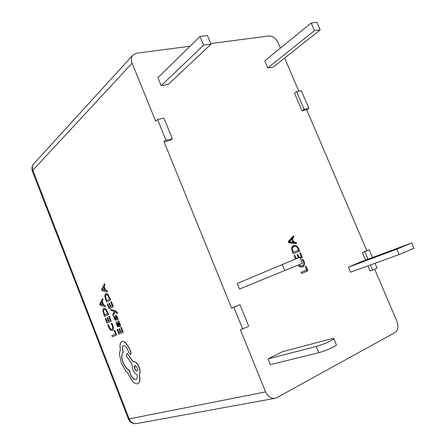 <?xml version="1.0" encoding="UTF-8"?>
<svg xmlns="http://www.w3.org/2000/svg" width="446" height="446" viewBox="0 0 446 446"><rect width="100%" height="100%" fill="white"/><g stroke="black" fill="none" stroke-linecap="round" stroke-linejoin="round"><path stroke-width="0.67" d="M113.161 315.673L115.135 311.726L115.876 311.977L116.958 313.661L117.566 313.393L117.315 312.624L115.436 310.706L110.725 309.385L111.188 310.578L114.421 311.38L112.66 314.385L113.161 315.673L115.23 311.76M120.069 326.567L120.52 325.714L120.169 324.086L118.842 322.291L119.299 322.057L118.848 320.897L116.774 321.795C116.021 322.129 115.949 323.088 116.557 324.666L117.711 326.807L118.223 326.595L117.025 324.588L117.242 322.943L118.123 324.839C118.775 326.243 119.383 326.834 119.946 326.617L120.387 325.77L120.03 324.136L118.692 322.313L119.16 322.112L118.714 320.947M117.711 326.807L118.357 326.539L117.164 324.537L117.253 322.954M119.472 328.652L118.987 328.853L120.264 332.153L118.915 332.699L117.543 329.154L117.058 329.354L118.887 334.082L123.274 332.32L121.34 327.325L120.715 327.581L122.187 331.372L120.749 331.952L119.472 328.652L120.888 331.902M119.049 332.644L117.543 329.154M112.543 330.676L113.624 328.864L112.977 325.496L111.768 323.077L111.126 323.356L112.308 325.586L112.777 328.105L111.935 329.499L110.368 329.059L108.969 326.784L108.384 324.554L109.103 326.734L110.502 329.003L111.996 329.471M108.384 324.554L107.843 324.794L108.506 327.002L110.379 330.062L112.576 330.664L113.49 328.919L112.844 325.552L111.628 323.133M265.615 391.9L240.394 329.795L248.74 326.299L239.942 304.696L231.602 308.136L164.044 141.778L165.957 140.211L157.533 119.483L155.665 121.134L132.127 63.176L32.82 170.311L129.173 418.9L265.615 391.9C267.806 396.572 270.923 398.707 274.97 398.306L276.921 397.609L395.039 332.521C398.1 330.213 398.724 326.489 396.923 321.349L374.685 269.194M239.942 304.696L233.855 307.283L242.696 329.037M233.855 307.283L231.602 308.136M116.573 335.013L114.717 330.202L114.109 330.453L115.514 334.082L111.885 335.554L112.336 336.724L116.573 335.013M107.564 317.641L107.101 317.853L108.35 321.087L107.062 321.661L105.719 318.182L105.262 318.394L107.051 323.032L111.232 321.181L109.342 316.292L108.74 316.554L110.179 320.267L108.813 320.88L107.564 317.641L108.947 320.819M107.196 321.605L105.719 318.182M104.526 316.487L108.54 314.625L105.652 308.872L103.634 308.231L102.753 310.271L104.526 316.487L108.679 314.575L105.786 308.822L103.823 308.153M105.49 306.725L105.128 305.382L103.695 305.053L102.24 301.29L102.976 299.812L102.474 298.525L99.714 304.016L100.194 305.254L105.49 306.725L104.988 305.432L103.561 305.103L102.106 301.34L102.836 299.863L102.34 298.575M116.005 320.3L116.389 319.749L116.155 316.426M115.458 319.135L114.65 318.043L114.215 316.275L113.574 316.554L114.984 319.882L115.904 320.339L116.239 318.154M116.099 318.204L116.071 316.448L117.008 317.63L117.454 319.665L118.134 319.369L116.635 315.684L115.614 315.266M109.605 303.157L109.136 303.392L110.407 306.67L109.092 307.305L107.726 303.776L107.257 304.005L109.075 308.71L113.345 306.681L111.422 301.719L110.814 302.003L112.269 305.766L110.876 306.441L109.605 303.157L111.009 306.38M109.22 307.238L107.726 303.776M106.51 302.076L110.608 300.03L107.67 294.215L105.613 293.624L104.71 295.754L106.51 302.076L110.747 299.974L107.804 294.165L105.864 293.524M107.508 292.018L107.14 290.658L105.68 290.368L104.202 286.555L104.955 285.011L104.448 283.701L101.621 289.432L102.106 290.686L107.508 292.018L107.001 290.708L105.54 290.418L104.063 286.605L104.816 285.061L104.308 283.751M130.739 354.592L131.035 352.312L129.518 348.398L125.8 342.89C124.345 341.603 123.068 341.157 121.97 341.547L121.836 341.603C120.03 342.679 119.55 345.315 120.409 349.513L119.416 353.845L121.267 363.144L125.421 370.531L127.846 372.99L128.364 374.501L132.73 381.592C134.469 383.331 136.052 384.045 137.468 383.733L137.814 383.61C138.901 383.108 139.581 381.915 139.843 380.025L139.308 374.272C140.256 372.8 140.161 370.47 139.024 367.287C137.256 363.284 135.339 361.388 133.276 361.611L132.964 361.712L127.099 353.232L126.263 355.824L131.826 363.93L132.685 369.204C133.939 372.193 135.433 374.06 137.156 374.813C137.519 377.299 137.134 378.871 135.997 379.518L135.796 379.591C133.755 379.713 131.877 377.818 130.165 373.904L129.29 370.303C126.893 369.366 124.802 366.763 123.024 362.498C121.262 357.352 121.34 353.895 123.258 352.123L123.051 351.604C122.009 348.504 122.12 346.525 123.397 345.667L123.436 345.65C124.891 345.382 126.296 346.67 127.651 349.525L128.922 352.903L130.678 354.62L130.895 352.368L129.385 348.454L125.666 342.946C124.211 341.658 122.934 341.212 121.836 341.603M136.086 379.479L135.93 379.529C133.884 379.652 132.01 377.756 130.299 373.843L129.424 370.247C127.026 369.31 124.936 366.707 123.157 362.436C121.396 357.296 121.468 353.84 123.391 352.067L123.185 351.543C122.159 348.521 122.249 346.553 123.458 345.644M137.92 383.56L137.948 383.549C139.035 383.047 139.715 381.854 139.977 379.964L139.442 374.211C140.39 372.739 140.295 370.409 139.163 367.225C137.39 363.222 135.472 361.332 133.41 361.55L133.098 361.65L127.099 353.232M157.533 119.483L163.977 118.196L172.362 138.778L170.433 140.339L164.044 141.778M375.019 263.307L377.065 268.113L372.644 270.12L370.18 270.99L367.995 265.861M365.542 260.107L362.347 252.592L366.796 250.702L306.692 109.733L301.975 110.792L294.46 93.136L296.584 91.614L304.133 109.331L301.975 110.792M210.757 43.535L268.843 35.981C272.729 35.964 275.834 38.244 278.159 42.816L280.411 48.101M284.648 58.041L298.775 91.174M32.458 171.381L32.82 170.311C31.934 167.78 32.263 165.6 33.807 163.771L132.947 55.036L136.66 53.174L190.057 46.228M132.947 55.036C131.169 57.16 130.895 59.876 132.127 63.176M295.503 258.981L294.087 255.58L294.806 255.302L296.172 258.591L298.313 257.738L297.036 254.666L297.744 254.387L299.026 257.454L301.228 256.573L299.773 253.099L300.481 252.821L302.416 257.454L300.292 258.301M288.261 241.604L293.373 235.806L293.897 237.066L292.442 238.61L293.931 242.172L296.088 242.306L296.618 243.566L288.746 242.763L288.261 241.604M239.524 289.041L302.388 263.335L239.524 289.041L237.239 283.433L296.551 258.563L299.874 257.303L302.388 263.33M316.208 346.47C321.003 345.115 325.875 343.214 330.826 340.766C333.207 339.517 334.182 338.765 333.77 338.497L330.915 338.893L282.346 351.738L268.035 358.907L270.371 364.627L318.79 352.691L316.208 346.47L268.035 358.907M267.784 67.909L264.79 60.846L311.174 22.997L316.916 22.3L320.2 29.888L273.359 66.984L267.784 67.909L314.475 30.635L311.174 22.997M161.168 85.671L168.187 84.5L211.019 44.165L207.423 35.552L200.037 36.444L157.917 77.721L161.168 85.671L203.655 45.124L211.019 44.165M359.916 262.215L348.438 267.215L350.545 272.205L399.07 254.571L396.762 249.208L411.708 242.959L359.916 262.215M305.415 266.602L306.118 266.312L307.974 270.75L301.535 273.448L301.044 272.277L306.787 269.88L305.415 266.602M298.798 248.79L299.779 251.137L293.29 253.674L292.269 251.221C291.238 248.556 291.6 246.666 293.362 245.551L293.557 245.467C295.765 244.887 297.51 245.997 298.798 248.79L298.101 249.097M298.876 264.773C299.957 265.894 301.056 266.201 302.182 265.704C303.687 265.036 304.105 263.67 303.425 261.612L302.081 259.555L302.789 259.271L304.194 261.484C305.125 264.149 304.635 265.933 302.717 266.847C301.067 267.505 299.528 266.92 298.106 265.091M304.133 109.331L308.855 108.278L301.34 90.661L296.584 91.614M308.855 108.278L306.692 109.733M367.989 259.193L364.778 251.65L369.232 249.754L366.796 250.702M369.232 249.754L372.533 257.493M200.037 36.444L203.655 45.124M320.2 29.888L314.475 30.635M333.864 338.72L336.34 344.658C336.769 344.953 335.799 345.734 333.43 346.999C328.485 349.48 323.601 351.376 318.79 352.691M396.762 249.208L348.438 267.215M411.73 243.014L414.011 248.288L399.07 254.571M306.318 270.075L306.792 271.213L307.974 270.75M306.792 271.213L301.524 273.42M292.448 236.859L292.754 237.595L293.897 237.066M292.754 237.595L291.299 239.14L292.442 238.61M291.299 239.14L291.439 239.474M292.643 242.356L292.782 242.691L293.931 242.172M292.782 242.691L294.94 242.825L296.088 242.306M294.94 242.825L295.185 243.421M288.595 242.407L291.952 242.674L293.094 242.15L291.89 239.268L289.32 241.922L293.094 242.15M291.89 239.268L290.747 239.792L288.501 242.172M288.69 242.412L289.833 241.888M288.54 242.278L289.32 241.922M288.529 242.25L289.309 241.894M288.568 242.111L289.71 241.587M298.123 250.457L298.603 251.594M293.217 245.618L293.557 245.467M292.86 245.841L295.536 246.465M292.911 247.129L291.717 248.054M293.524 252.23L298.586 250.256L298.073 249.03C297.086 246.872 295.748 246.069 294.059 246.621L293.881 246.694C292.47 247.474 292.175 248.896 292.989 250.947L293.524 252.23L298.586 250.256M292.286 251.254L292.989 250.947M299.784 253.116L300.481 252.821M300.76 256.773L301.245 257.922M294.098 255.603L294.806 255.302M295.464 258.886L296.172 258.591M295.469 258.897L298.313 257.738M297.042 254.688L297.744 254.387M297.856 257.927L299.026 257.454M297.861 257.944L301.228 256.573M302.093 259.561L302.789 259.271M303.486 261.774L304.194 261.484M303.52 264.495L302.081 267.048M299.233 266.301L302.182 265.704M364.778 251.65L362.347 252.592M372.644 270.12L370.453 264.969M172.362 138.778L165.957 140.211M116.439 335.069L114.583 330.257M107.051 323.032L111.232 321.181M111.093 321.237L109.203 316.342M104.537 315.116L107.625 313.666L105.657 309.853L104.213 309.407L103.383 310.979L104.537 315.116M104.297 309.379L103.517 310.929L104.665 315.054M102.97 304.958L101.799 301.931L100.461 304.395L102.97 304.958M101.844 302.053L100.595 304.345L102.931 304.869M123.135 332.37L121.206 327.381M118.959 325.307L119.456 325.457L119.684 324.967L119.478 324.025L118.742 322.871L117.95 322.636L117.649 322.765L118.341 324.27L118.959 325.307L119.511 325.424M118.012 322.614L119.093 325.257M117.454 319.665L118.134 319.369M118 319.425L116.495 315.735L115.581 315.277L115.213 315.896L115.581 318.795L115.391 319.174L115.113 318.896M114.973 318.951L114.081 316.325M116.958 313.661L117.566 313.393M117.426 313.443L117.181 312.674L115.302 310.762L110.725 309.385M109.075 308.71L113.345 306.681M113.206 306.731L111.283 301.769M106.522 300.665L109.677 299.076L107.676 295.224L106.248 294.8L105.351 296.456L106.522 300.665M106.338 294.767L105.49 296.406L106.655 300.598M104.938 290.29L103.751 287.218L102.379 289.794L104.938 290.29M103.801 287.347L102.519 289.749L104.905 290.201M137.139 367.933C136.409 366.305 135.645 365.575 134.843 365.737C134.207 366.177 134.157 367.158 134.675 368.675C135.372 370.269 136.136 371.005 136.972 370.871C137.608 370.431 137.658 369.45 137.139 367.933M134.904 365.714L134.809 368.613C135.478 370.158 136.225 370.894 137.05 370.832M284.71 270.544L282.184 264.45M33.807 163.771C31.945 165.979 31.471 168.46 32.396 171.219L128.37 418.911C130.042 422.462 132.813 424.018 136.682 423.577C133.27 423.951 130.767 422.39 129.173 418.9L128.342 418.844M136.682 423.577L274.97 398.306M293.881 246.694L292.732 247.207"/></g></svg>
